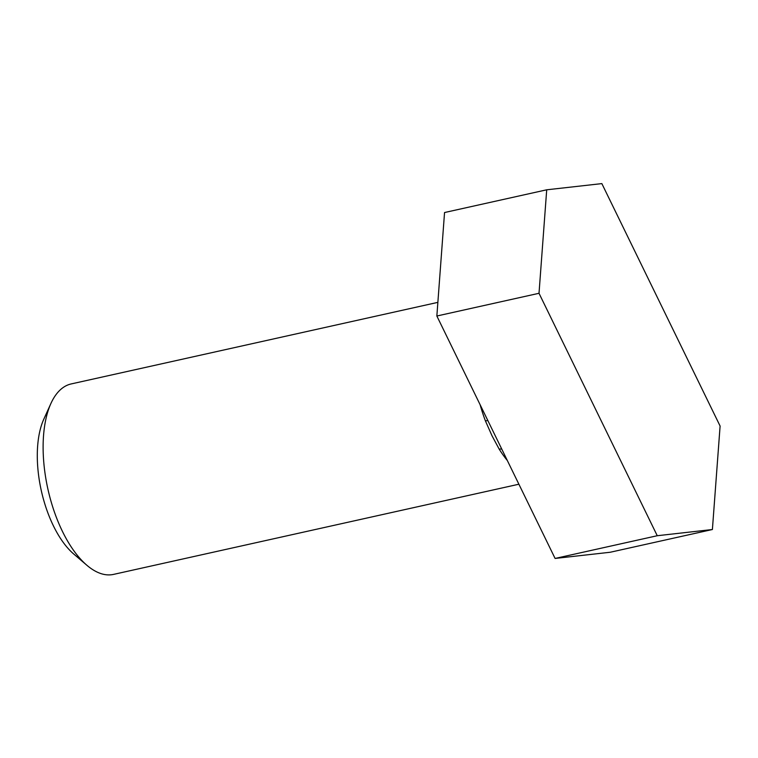 <?xml version="1.0" encoding="UTF-8"?>
<svg xmlns="http://www.w3.org/2000/svg" width="758" height="758" viewBox="0 0 758 758"><rect width="100%" height="100%" fill="white"/><g stroke="black" fill="none" stroke-linecap="round" stroke-linejoin="round"><path stroke-width="1.14" d="M86.857 565.25L73.744 554.022A81.296 37.976 -102.5 0 1 53.392 525.806A81.296 37.976 -102.5 0 1 43.765 419.269L50.881 403.54A97.555 45.565 77.5 0 0 62.44 531.396A97.555 45.565 77.5 0 0 86.857 565.25A97.555 45.565 77.5 0 0 113.548 574.393L518.889 484.22M501.777 449.134A6.5 3.487 -32.1 0 0 499.209 449.181L492.037 435.831L485.433 420.927A6.5 1.677 159.3 0 1 487.877 420.633M436.854 316.01L555.093 558.447L610.237 552.25L712.397 529.52L720.1 426.043L601.852 183.607L546.707 189.803L444.548 212.534L436.854 316.01L539.014 293.289L546.707 189.803M437.868 302.366L71.186 383.936A97.555 45.565 77.5 0 0 50.881 403.54M539.014 293.289L657.252 535.726L555.093 558.447M657.252 535.726L712.397 529.52M507.32 460.494A97.555 45.565 -102.5 0 1 499.209 449.181M485.433 420.927A97.555 45.565 -102.5 0 1 480.117 404.734"/></g></svg>
